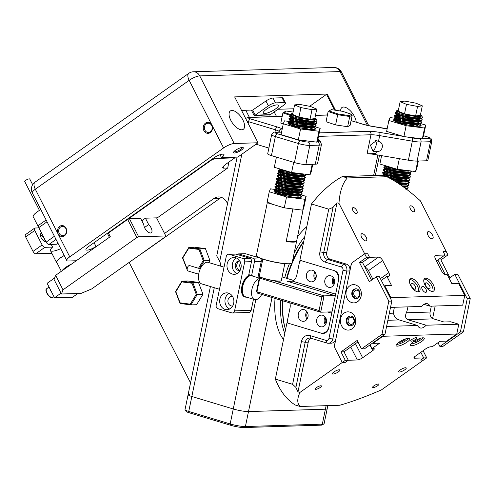 <?xml version="1.0" encoding="UTF-8"?>
<svg xmlns="http://www.w3.org/2000/svg" width="495" height="495" viewBox="0 0 495 495"><rect width="100%" height="100%" fill="white"/><g stroke="black" fill="none" stroke-linecap="round" stroke-linejoin="round"><path stroke-width="0.74" d="M303.664 241.869A67.394 34.842 106.8 0 0 287.02 278.438M283.084 300.861A67.394 34.842 106.8 0 0 285.547 329.67M253.019 276.204A11.23 5.81 106.8 0 0 251.862 275.567A11.23 5.81 106.8 0 0 250.866 275.437A11.23 5.81 106.8 0 0 242.804 285.572A11.23 5.81 106.8 0 0 245.378 297.074A11.23 5.81 106.8 0 0 246.374 297.204A11.23 5.81 106.8 0 0 246.689 297.179M219.483 289.259L201.651 283.882A11.23 5.81 -73.2 0 1 199.077 272.38A11.23 5.81 -73.2 0 1 207.139 262.251A11.23 5.81 -73.2 0 1 208.135 262.375L224.037 267.17M259.176 278.611A10.952 5.662 106.8 0 0 251.98 289.105A10.952 5.662 106.8 0 0 254.659 299.58A10.952 5.662 106.8 0 0 255.637 299.704A10.952 5.662 106.8 0 0 261.731 294.42M259.281 278.097L251.782 275.833A10.952 5.662 106.8 0 0 250.81 275.709A10.952 5.662 106.8 0 0 242.946 285.59A10.952 5.662 106.8 0 0 245.458 296.802L254.659 299.58M188.224 270.994A2.809 1.454 -73.2 0 1 187.976 270.963A2.809 1.454 -73.2 0 1 187.333 268.086A2.809 1.454 -73.2 0 1 189.35 265.549A2.809 1.454 -73.2 0 1 189.597 265.586L200.32 268.816M242.946 258.464L229.142 254.3A2.809 2.37 -91.8 0 0 228.492 254.213A2.809 2.37 -91.8 0 0 226.277 256.33L216.173 305.297A2.809 2.37 -91.8 0 0 217.911 308.713L231.716 312.877A2.809 2.37 -91.8 0 0 232.365 312.964A2.809 2.37 -91.8 0 0 234.581 310.854L244.685 261.88A2.809 2.37 -91.8 0 0 242.946 258.464L249.734 258.26A2.809 2.37 88.2 0 1 251.472 261.669L248.595 275.622A11.23 5.81 106.8 0 0 241.808 286.735A11.23 5.81 106.8 0 0 244.685 296.864L245.378 297.074M227.174 263.823A8.427 7.103 -91.8 0 0 234.339 274.329A8.427 7.103 -91.8 0 0 240.985 267.987A8.427 7.103 -91.8 0 0 233.819 257.487A8.427 7.103 -91.8 0 0 227.174 263.823M236.957 273.642A8.427 7.103 88.2 0 1 232.452 263.662A8.427 7.103 88.2 0 1 236.474 258.006M219.879 299.19A8.427 7.103 -91.8 0 0 227.038 309.691A8.427 7.103 -91.8 0 0 233.683 303.355A8.427 7.103 -91.8 0 0 226.518 292.854A8.427 7.103 -91.8 0 0 219.879 299.19M229.661 309.01A8.427 7.103 88.2 0 1 225.157 299.029A8.427 7.103 88.2 0 1 229.179 293.374M232.718 305.972A4.913 4.146 88.2 0 1 232.211 306.021A4.913 4.146 88.2 0 1 231.078 305.873A4.913 4.146 88.2 0 1 227.935 300.564A4.913 4.146 88.2 0 1 231.908 296.202A4.913 4.146 88.2 0 1 232.421 296.22M240.019 270.604A4.913 4.146 88.2 0 1 239.506 270.654A4.913 4.146 88.2 0 1 238.373 270.505A4.913 4.146 88.2 0 1 235.23 265.196A4.913 4.146 88.2 0 1 239.203 260.834A4.913 4.146 88.2 0 1 239.716 260.853M239.778 260.945A4.913 4.146 -91.8 0 0 236.721 265.71A4.913 4.146 -91.8 0 0 239.883 270.456A4.913 4.146 -91.8 0 0 240.069 270.511M259.535 257.957A2.809 2.37 88.2 0 1 261.273 261.372L254.492 261.577A2.809 2.37 -91.8 0 0 252.747 258.167L259.535 257.957L245.73 253.793L238.943 253.997A2.809 2.37 -91.8 0 0 238.293 253.916A2.809 2.37 -91.8 0 0 237.006 254.418M261.273 261.372L257.907 277.683M253.465 299.221L251.169 310.34A2.809 2.37 88.2 0 1 248.954 312.45L232.365 312.964M238.293 253.916L245.081 253.706A2.809 2.37 88.2 0 1 245.73 253.793M249.734 258.26L235.923 254.09L229.142 254.3M254.492 261.577L251.621 275.492M252.747 258.167L238.943 253.997M228.492 254.213L235.28 254.009A2.809 2.37 88.2 0 1 235.923 254.09M240.774 268.816A4.913 4.146 88.2 0 1 240.582 262.591M196.249 294.364L190.259 304.159L180.056 302.822L175.836 291.691L181.82 281.896L192.029 283.233L196.249 294.364L197.307 294.445L192.803 282.565L198.458 282.391L202.962 294.271L196.571 304.716L190.915 304.895L197.307 294.445L202.962 294.271M192.029 283.233L192.803 282.565L181.919 281.141L187.574 280.968L198.458 282.391M181.82 281.896L181.919 281.141L175.533 291.592L180.031 303.466L190.915 304.895L190.259 304.159M180.056 302.822L180.031 303.466M199.454 268.556L204.274 260.667L199.776 248.793L205.431 248.62L209.929 260.494L208.68 262.542M187.178 269.07L182.804 257.92L188.793 248.119L198.996 249.455L199.776 248.793L188.886 247.37L194.541 247.191L205.431 248.62M198.996 249.455L203.216 260.593L209.929 260.494M188.793 248.119L188.886 247.37L182.5 257.815L187.203 269.719M203.216 260.593L198.52 268.278M187.023 269.051L186.999 269.695M420.837 352.298L423.708 357.935L420.676 360.088L423.689 359.995L426.727 357.842L423.089 350.701M437.988 342.707L439.907 346.475L460.375 331.978L467.237 298.751L454.794 274.335L449.151 278.326M460.375 331.978L463.394 331.885L442.92 346.382L439.907 346.475M463.394 331.885L470.25 298.658L467.237 298.751M470.25 298.658L457.807 274.242L454.794 274.335M445.265 274.552L437.865 260.03L440.878 259.937L449.955 277.757M436.491 260.989L444.931 255.012L443.105 251.398L446.119 251.305L447.963 254.925L440.878 259.937M447.963 254.925L444.949 255.018L437.865 260.03M423.708 357.935L426.727 357.842M348.171 316.676A4.913 4.146 88.2 0 1 350.169 315.989A4.913 4.146 88.2 0 1 353.863 318.396A4.913 4.146 88.2 0 1 352.477 325.128A4.913 4.146 88.2 0 1 350.472 325.815A4.913 4.146 88.2 0 1 346.778 323.408A4.913 4.146 88.2 0 1 348.171 316.676M352.056 328.816A9.127 7.697 -91.8 0 0 354.637 316.317A9.127 7.697 -91.8 0 0 344.062 313.125A9.127 7.697 -91.8 0 0 341.482 325.63A9.127 7.697 -91.8 0 0 352.056 328.816M353.783 289.47A4.913 4.146 88.2 0 1 355.781 288.783A4.913 4.146 88.2 0 1 359.475 291.19A4.913 4.146 88.2 0 1 358.089 297.922A4.913 4.146 88.2 0 1 356.084 298.609A4.913 4.146 88.2 0 1 352.39 296.202A4.913 4.146 88.2 0 1 353.783 289.47M357.675 301.616A9.127 7.697 -91.8 0 0 360.255 289.111A9.127 7.697 -91.8 0 0 349.674 285.918A9.127 7.697 -91.8 0 0 347.094 298.423A9.127 7.697 -91.8 0 0 357.675 301.616M350.85 325.784A4.913 4.146 88.2 0 1 347.533 323.384A4.913 4.146 88.2 0 1 350.547 316.002M356.165 288.795A4.913 4.146 -91.8 0 0 353.145 296.183A4.913 4.146 -91.8 0 0 356.462 298.578M371.535 280.17L362.458 262.35L359.444 262.443L369.289 281.76L376.373 276.748L379.387 276.656L391.83 301.078L384.974 334.304L364.499 348.796L361.486 348.888L357.18 340.436L340.987 351.902L344 351.809L357.941 341.934M370.118 344.817L372.023 348.554L373.533 348.511A4.214 1.101 -27 0 1 374.251 348.746A4.214 1.101 -27 0 1 372.76 350.59L362.637 357.755A4.214 1.101 -27 0 1 357.341 359.976L348.307 360.255L345.269 362.408L342.255 362.501L335.276 348.808A5.618 4.74 -91.8 0 1 334.725 344.551L351.06 265.376A5.618 4.74 -91.8 0 1 353.201 261.935L364.685 253.811L367.698 253.718L369.542 257.338L366.529 257.431L364.685 253.811M376.373 276.748L388.816 301.17L391.83 301.078M388.816 301.17L381.954 334.397L384.974 334.304M381.954 334.397L361.486 348.888M287.917 322.802L286.958 322.833L275.344 379.108A123.558 63.88 -73.2 0 0 295.298 405.021L300.131 406.482C297.043 403.493 296.994 398.809 299.97 392.417L345.287 360.348L340.987 351.902M359.444 262.443L366.529 257.431M362.458 262.35L369.542 257.338L378.576 257.053A4.214 1.974 -125.3 0 1 382.685 260.605L368.515 270.635A4.214 1.974 54.7 0 0 364.902 267.145M345.287 360.348L348.307 360.255L344 351.809M291.827 119.159L291.691 119.827M291.524 120.644L291.437 121.071M290.602 115.477L282.905 112.897L280.801 123.1L283.264 123.923M303.887 120.854L303.794 121.3M303.528 122.599L303.435 123.045M293.108 112.068L286.116 111.016L283.796 112.328L291.01 114.747L290.899 114.135L291.518 113.739A12.635 1.85 11.7 0 0 305.211 118.713L290.992 114.735L305.211 118.713A12.635 1.85 11.7 0 0 314.059 119.66A12.635 1.85 11.7 0 0 315.996 118.794A12.635 1.85 11.7 0 0 314.913 117.996M282.905 112.897L283.796 112.328M349.278 115.632L351.599 114.32L342.639 111.319L331.359 109.624L329.039 110.936L337.998 113.943L349.278 115.632L349.736 116.517L337.701 114.71L335.598 124.913L347.632 126.714L350.107 125.315L352.211 115.112L349.736 116.517L347.632 126.714M337.998 113.943L337.701 114.71L328.148 111.505L326.038 121.708L335.598 124.913M351.599 114.32L352.211 115.112M328.148 111.505L329.039 110.936M289.241 122.661A14.039 2.054 11.7 0 0 287.985 123.218A14.039 2.054 11.7 0 0 297.6 127.221A14.039 2.054 11.7 0 0 313.242 129.529A14.039 2.054 11.7 0 0 315.488 128.892A14.039 2.054 11.7 0 0 315.488 128.879M313.409 127.302A14.039 2.054 11.7 0 0 312.84 127.06M293.752 122.741A14.039 2.054 11.7 0 0 293.424 122.71M288.393 121.337L284.464 120.848L283.295 123.756L281.055 134.634L298.324 139.844L316.763 142.152L317.932 139.244L320.172 128.36L315.03 126.807M283.295 123.756L300.57 128.966L298.324 139.844M300.57 128.966L319.009 131.268L316.763 142.152M319.009 131.268L320.172 128.36M276.414 157.107L274.317 167.285L291.586 172.495L310.025 174.797L311.194 171.889L312.766 164.278M293.69 162.317L291.586 172.495M312.19 164.297L310.025 174.797M292.823 113.442A12.635 1.85 11.7 0 0 291.518 113.739M315.996 118.794L317.078 120.904A14.039 2.054 -168.3 0 1 314.925 121.368A14.039 2.054 -168.3 0 1 310.39 121.108L314.628 120.774L314.059 119.66L313.978 120.031L299.791 118.522L293.356 116.808L291.017 115.477L291.14 114.865M310.39 121.108L296.307 118.744L289.476 115.978L291.029 115.583M291.456 115.978L289.55 116.201M289.482 115.978L289.618 116.758L300.496 120.106L314.888 121.566L317.078 120.904M315.439 121.597L316.701 123.014L314.405 123.886L298.646 122.141L291.512 120.211L288.919 118.701L290.466 118.305M290.893 118.701L288.987 118.924M288.919 118.701L289.055 119.474L299.927 122.822L314.325 124.282L315.791 124.028L316.701 123.014M314.876 124.313L316.138 125.736L313.842 126.609L298.089 124.864L290.949 122.933L288.356 121.424L289.903 121.021M290.336 121.424L288.424 121.646M288.356 121.424L288.492 122.197L299.382 125.544L313.762 127.005L315.228 126.751L316.138 125.736M314.436 127.029L315.575 128.459L313.286 129.331L308.707 129.269M288.344 123.83L289.34 123.744M289.773 124.14L288.802 124.158M279.694 168.906L287.997 171.406M305.941 174.283L306.034 174.704L303.738 175.577L287.985 173.832L280.844 171.901L278.252 170.391L279.799 169.995M280.226 170.391L278.32 170.614M278.252 170.391L278.388 171.165L289.272 174.518L303.658 175.979L305.124 175.725L306.034 174.704M304.332 175.997L305.471 177.427L303.175 178.299L287.422 176.554L280.281 174.624L277.689 173.114L279.236 172.712M279.669 173.114L277.757 173.337M277.689 173.114L277.825 173.887L288.709 177.235L303.095 178.695L304.561 178.441L305.471 177.427M303.769 178.72L304.908 180.149L302.618 181.022L286.859 179.277L279.718 177.34L277.126 175.83L278.673 175.434M279.106 175.83L277.194 176.053M277.126 175.83L277.262 176.61L288.139 179.957L302.532 181.417L304.004 181.164L304.908 180.149M303.212 181.436L304.351 182.872L302.055 183.738L286.302 181.999L279.161 180.062L276.569 178.553L278.116 178.157M278.543 178.553L276.637 178.775M276.569 178.553L276.705 179.326L287.589 182.68L301.975 184.14L303.441 183.886L304.351 182.872M302.649 184.159L303.788 185.588L301.492 186.46L285.739 184.715L278.598 182.785L276.006 181.275L277.553 180.873M277.98 181.275L276.074 181.498M276.006 181.275L276.142 182.049L287.013 185.396L301.412 186.856L302.878 186.603L303.788 185.588M302.086 186.881L303.225 188.31L300.935 189.183L285.182 187.438L278.042 185.501L275.443 183.998L276.99 183.596M277.423 183.992L275.511 184.214M275.443 183.998L275.579 184.771L286.463 188.119L300.849 189.579L302.315 189.325L303.225 188.31M301.523 189.597L302.662 191.033L300.372 191.899L284.619 190.16L277.478 188.224L274.88 186.714L276.433 186.318M276.86 186.714L274.954 186.937M274.88 186.714L275.022 187.494L285.906 190.841L300.292 192.301L301.758 192.048L302.662 191.033M300.842 192.332L302.105 193.749L299.809 194.622L284.056 192.877L276.915 190.946L274.323 189.437L275.87 189.034M276.297 189.437L274.391 189.659M274.323 189.437L274.459 190.21L285.33 193.557L299.729 195.018L301.195 194.764L302.105 193.749M300.403 195.042L301.542 196.472L299.246 197.344L294.673 197.282M274.304 191.85L275.307 191.757M275.74 192.159L274.768 192.178M291.821 118.336L294.049 118.546M311.664 122.822L314.146 123.905M298.114 119.598L293.182 118.856M291.258 121.058L293.486 121.269M297.625 121.918L301.257 122.667M315.395 129.065L315.575 128.459M297.551 122.315L292.619 121.578M297.068 124.635L300.694 125.383M310.544 128.261L313.026 129.35M296.994 125.037L292.056 124.301M281.154 170.026L283.381 170.243M287.447 171.289L282.515 170.546M280.591 172.749L282.818 172.959M286.958 173.609L290.59 174.358M286.883 174.005L281.952 173.269M280.028 175.471L282.261 175.682M286.395 176.325L290.027 177.074M294.513 178.212L297.408 179.085M279.465 178.188L281.698 178.404M285.838 179.048L289.464 179.796M293.95 180.929L296.851 181.807M285.764 179.45L280.832 178.707M285.275 181.77L288.901 182.519M278.345 183.633L280.578 183.843M292.83 186.374L295.725 187.246M284.644 184.889L279.706 184.152M277.782 186.349L280.015 186.565M283.592 189.931L287.218 190.68M301.356 197.078L301.542 196.472M283.517 190.328L278.586 189.591M276.662 191.794L278.889 192.004M282.954 193.05L278.023 192.314M300.409 195.011L298.262 196.212L284.068 194.696L277.639 192.982L275.294 191.658L275.424 191.039M275.851 191.379L276.761 191.317M279.768 190.767L276.055 190.618M274.459 190.21L275.635 191.225L285.411 194.189L298.417 195.457L301.195 194.764M300.972 192.289L298.819 193.489L284.631 191.973L278.196 190.266L275.857 188.935L276.062 188.094M276.408 188.657L277.318 188.595M280.325 188.044L276.612 187.896M275.022 187.494L276.198 188.502L285.98 191.466L298.974 192.734L301.758 192.048M301.529 189.566L299.382 190.767L285.194 189.257L278.759 187.543L276.42 186.213L276.544 185.6M276.971 185.934L277.881 185.873M280.888 185.328L277.175 185.173M276.625 185.371L276.761 185.78L286.537 188.744L299.537 190.018L302.315 189.325M302.092 186.85L299.945 188.051L285.751 186.535L279.322 184.821L276.983 183.49L277.188 182.649M277.534 183.212L278.444 183.156M281.451 182.606L277.738 182.457M276.142 182.049L277.324 183.063L287.094 186.027L300.1 187.296L302.878 186.603M302.655 184.128L300.508 185.328L286.314 183.812L279.885 182.104L277.54 180.774L277.67 180.155M282.008 179.883L278.301 179.735M276.705 179.326L277.881 180.341L287.669 183.305L300.663 184.573L303.441 183.886M303.218 181.405L301.065 182.606L286.877 181.096L280.442 179.382L278.103 178.052L278.233 177.439M278.654 177.773L279.564 177.711M282.571 177.167L278.858 177.012M278.308 177.21L278.444 177.618L288.22 180.582L301.22 181.857L304.004 181.164M303.794 178.615L303.695 179.079L301.628 179.889L287.434 178.373L281.005 176.659L278.666 175.329L278.871 174.488M279.217 175.051L280.127 174.989M283.134 174.444L279.421 174.296M277.825 173.887L279.007 174.902L288.789 177.866L301.783 179.134L303.639 178.633M304.357 175.892L304.258 176.356L302.191 177.167L287.997 175.651L281.568 173.943L279.229 172.613L279.353 171.994M283.697 171.722L279.984 171.573M279.434 171.765L279.57 172.18L289.346 175.143L302.346 176.412L305.124 175.725M304.376 174.092L302.748 174.444L288.56 172.934L282.125 171.221L279.786 169.89L279.916 169.278M280.337 169.612L281.247 169.55M278.951 168.449L280.127 169.457L288.956 172.229L301.703 173.757M314.443 126.998L312.296 128.199L298.108 126.683L291.673 124.969L289.334 123.639L289.457 123.026M289.884 123.36L290.794 123.298M293.801 122.754L290.089 122.605M288.492 122.197L289.674 123.206L299.456 126.175L312.45 127.444L315.228 126.751M315.006 124.276L312.859 125.476L298.664 123.96L292.236 122.246L289.891 120.922L290.051 120.167M290.447 120.644L291.357 120.582M294.364 120.031L290.652 119.883M289.055 119.474L290.237 120.489L300.007 123.453L313.013 124.721L315.791 124.028M315.569 121.553L313.415 122.754L299.228 121.244L292.793 119.53L290.454 118.2L290.584 117.587M291.004 117.921L291.914 117.859M289.618 116.758L290.794 117.767L300.583 120.737L313.57 122.005L316.354 121.312M280.727 194.473L290.961 196.763M279.205 193.489L277.2 193.304M278.215 191.379L292.273 194.269M295.595 194.591L290.837 193.05M278.778 188.657L292.83 191.546M294.711 192.159L296.431 192.79M296.159 191.868L291.394 190.328M280.461 180.496L294.519 183.385M281.024 177.773L295.076 180.669M281.587 175.057L295.639 177.946M301.115 179.178L300.125 178.732M282.144 172.334L296.202 175.224M298.083 175.836L299.803 176.468M309.072 129.294L304.307 127.76M309.629 126.578L304.871 125.037M292.811 120.644L306.869 123.533M312.19 125.52L313.886 126.553M310.192 123.855L305.434 122.315M312.747 122.803L314.449 123.83M292.619 114.438L298.961 117.111L310.043 119.208L314.783 118.627L316.751 109.11L310.408 106.437L299.327 104.34L294.587 104.915L292.619 114.438M294.587 104.915L300.923 107.588L298.961 117.111M300.923 107.588L312.005 109.686L310.043 119.208M312.005 109.686L316.751 109.11M314.628 120.774L313.978 120.031M394.806 119.406A14.039 2.054 11.7 0 0 393.55 119.969A14.039 2.054 11.7 0 0 403.171 123.973A14.039 2.054 11.7 0 0 418.807 126.281A14.039 2.054 11.7 0 0 421.053 125.643A14.039 2.054 11.7 0 0 421.053 125.631M418.974 124.053A14.039 2.054 11.7 0 0 418.405 123.812M399.317 119.487A14.039 2.054 11.7 0 0 398.989 119.462M393.964 118.088L390.029 117.6L388.866 120.502L386.62 131.385L403.889 136.595L422.328 138.897L423.497 135.995L425.737 125.111L420.595 123.558M388.866 120.502L406.135 125.711L403.889 136.595M406.135 125.711L424.574 128.019L422.328 138.897M424.574 128.019L425.737 125.111M381.608 155.659L379.882 164.031L397.151 169.24L415.59 171.548L416.759 168.64L418.331 161.03M399.335 158.672L397.151 169.24M417.755 161.042L415.59 171.548M398.395 110.187A12.635 1.85 11.7 0 0 397.083 110.49A12.635 1.85 11.7 0 0 410.776 115.465L396.557 111.486L396.464 110.886L397.083 110.49M421.561 115.545L422.643 117.655A14.039 2.054 -168.3 0 1 420.49 118.119A14.039 2.054 -168.3 0 1 415.955 117.859L420.193 117.525L419.624 116.412A12.635 1.85 11.7 0 0 421.561 115.545A12.635 1.85 11.7 0 0 420.478 114.747M415.955 117.859L401.872 115.496L395.047 112.73L396.594 112.334M397.021 112.73L395.115 112.953M395.047 112.73L395.183 113.51L406.061 116.857L420.453 118.317L422.643 117.655M421.004 118.348L422.266 119.765L419.97 120.638L404.211 118.893L397.077 116.962L394.484 115.453L396.031 115.057M396.458 115.453L394.552 115.675M394.484 115.453L394.62 116.226L405.492 119.573L419.89 121.034L421.356 120.78L422.266 119.765M420.447 121.065L421.703 122.488L419.407 123.36L403.654 121.615L396.52 119.679L393.921 118.175L395.468 117.773M395.901 118.175L393.989 118.392M393.921 118.175L394.057 118.949L404.947 122.296L419.327 123.756L420.793 123.502L421.703 122.488M420.001 123.781L421.14 125.21L418.85 126.076L414.272 126.021M393.909 120.582L394.905 120.495M395.338 120.891L394.367 120.91M385.259 165.658L393.562 168.158M411.506 171.035L411.599 171.456L409.303 172.328L393.55 170.583L386.409 168.653L383.817 167.143L385.364 166.747M385.791 167.143L383.885 167.366M383.817 167.143L383.953 167.916L394.837 171.27L409.223 172.724L410.689 172.47L411.599 171.456M409.897 172.749L411.036 174.178L408.746 175.051L392.987 173.306L385.846 171.369L383.254 169.865L384.801 169.463M385.234 169.865L383.322 170.082M383.254 169.865L383.39 170.639L394.274 173.986L408.66 175.447L410.126 175.193L411.036 174.178M409.334 175.471L410.473 176.901L408.183 177.767L392.424 176.028L385.283 174.092L382.691 172.582L384.244 172.186M384.671 172.582L382.759 172.804M382.691 172.582L382.833 173.361L393.704 176.709L408.103 178.169L409.569 177.915L410.473 176.901M408.777 178.188L409.916 179.617L407.62 180.489L389.806 178.28M382.128 175.317L383.681 174.908M384.108 175.304L382.48 175.422M391.112 178.998L407.54 180.885L409.006 180.632L409.916 179.617M408.214 180.91L409.353 182.339L407.057 183.212L396.928 182.5M397.745 183.032L406.977 183.608L408.443 183.354L409.353 182.339M407.651 183.633L408.79 185.062L406.5 185.934L401.928 185.873M402.559 186.318L407.886 186.077L408.79 185.062M397.386 115.088L399.614 115.298M417.229 119.573L419.711 120.656M403.679 116.344L398.747 115.607M396.823 117.81L399.05 118.02M403.19 118.67L406.822 119.419M420.96 125.817L421.14 125.21M403.116 119.066L398.184 118.33M402.633 121.386L406.259 122.135M416.109 125.012L418.591 126.101M402.559 121.789L397.627 121.052M386.719 166.778L388.946 166.988M393.011 168.034L388.08 167.298M386.156 169.5L388.389 169.711M392.523 170.36L396.155 171.109M392.448 170.756L387.517 170.02M391.96 173.077L395.592 173.825M400.078 174.958L402.979 175.836M391.892 173.479L386.954 172.743M385.03 174.939L387.263 175.15M391.403 175.799L395.029 176.548M399.514 177.68L402.416 178.553M391.328 176.201L386.397 175.459M390.84 178.522L394.466 179.27M398.395 183.119L401.29 183.998M407.094 186.349L408.233 187.778L405.937 188.651M406.222 189.01L407.323 188.799L408.233 187.778M406.407 189.078L407.54 190.024M407.1 186.318L407.014 186.714L404.279 187.568M403.27 186.832L407.886 186.077M407.657 183.602L405.51 184.802L400.195 184.666M398.84 183.756L405.665 184.047L408.443 183.354M408.22 180.879L406.073 182.08L394.719 181.114M392.813 179.976L406.228 181.325L409.006 180.632M408.783 178.157L406.63 179.357L392.442 177.847L386.013 176.133L383.668 174.803L383.798 174.19M384.219 174.525L385.129 174.463M388.136 173.912L384.423 173.764M383.873 173.962L384.009 174.37L393.785 177.334L406.785 178.608L409.569 177.915M409.359 175.366L409.26 175.83L407.193 176.635L392.999 175.125L386.57 173.411L384.231 172.081L384.436 171.239M384.782 171.802L385.692 171.74M388.699 171.196L384.986 171.041M383.39 170.639L384.572 171.647L394.354 174.617L407.348 175.886L409.204 175.385M409.922 172.644L409.823 173.108L407.756 173.918L393.562 172.402L387.133 170.688L384.794 169.364L384.918 168.746M385.345 169.086L386.255 169.024M389.262 168.473L385.549 168.325M384.999 168.517L385.135 168.931L394.911 171.895L407.911 173.163L410.689 172.47M409.94 170.843L408.319 171.196L394.125 169.686L387.69 167.972L385.351 166.642L385.481 166.023M385.902 166.363L386.812 166.301M384.516 165.2L385.692 166.209L394.521 168.981L407.267 170.509M420.007 123.75L417.86 124.944L403.673 123.434L397.238 121.721L394.899 120.39L395.022 119.778M395.449 120.112L396.359 120.05M399.366 119.505L395.654 119.351M394.057 118.949L395.239 119.957L405.021 122.927L418.015 124.196L420.793 123.502M420.571 121.028L418.424 122.228L404.229 120.712L397.801 118.998L395.462 117.674L395.616 116.919M396.012 117.395L396.922 117.334M399.929 116.783L396.217 116.634M394.62 116.226L395.802 117.241L405.572 120.205L418.578 121.473L421.356 120.78M421.134 118.305L418.98 119.505L404.792 117.989L398.364 116.282L396.019 114.951L396.149 114.333M396.569 114.673L397.479 114.611M395.183 113.51L396.359 114.518L406.147 117.482L419.141 118.757L421.919 118.064M388.365 177.513L400.084 180.137M387.579 176.635L385.995 176.48M386.589 174.525L400.641 177.414M402.522 178.027L404.242 178.658M406.117 178.652L405.133 178.206M387.152 171.808L401.204 174.698M403.085 175.304L404.805 175.935M406.68 175.929L405.69 175.484M387.715 169.086L401.767 171.975M403.648 172.582L405.368 173.213M414.637 126.046L409.872 124.511M415.194 123.329L410.435 121.789M398.382 117.395L412.434 120.285M417.755 122.271L419.451 123.305M415.757 120.607L410.999 119.066M418.312 119.549L420.014 120.582M396.557 111.486L410.776 115.465A12.635 1.85 11.7 0 0 419.624 116.412L419.543 116.783L405.356 115.273L398.921 113.559L396.582 112.229L396.712 111.616M398.184 111.189L404.526 113.862L415.608 115.954L420.348 115.378L422.315 105.856L415.973 103.189L404.891 101.091L400.152 101.667L398.184 111.189M400.152 101.667L406.488 104.34L404.526 113.862M406.488 104.34L417.57 106.437L415.608 115.954M417.57 106.437L422.315 105.856M420.193 117.525L419.543 116.783M323.947 423.868L322.313 424.92A9.826 1.435 -168.3 0 1 320.89 425.174L243.979 427.544A9.826 1.435 -168.3 0 1 230.645 425.273L189.22 412.781A7.023 1.027 -168.3 0 1 186.163 411.413L185.074 409.798A8.427 1.231 11.7 0 0 188.75 411.444L230.175 423.937A11.23 1.646 11.7 0 0 245.409 426.529L322.319 424.159A11.23 1.646 11.7 0 0 323.947 423.868A11.23 1.646 11.7 0 0 324.12 423.652L327.207 408.691A11.23 1.646 -168.3 0 1 325.407 409.198A11.23 1.646 11.7 0 0 327.207 408.691L327.839 405.628M189.455 394.261A8.427 1.231 11.7 0 0 188.112 394.639A8.427 1.231 11.7 0 0 191.837 396.483L233.263 408.975A11.23 1.646 11.7 0 0 248.496 411.568L325.407 409.198L326.137 405.683M214.286 287.694L191.837 396.483A8.427 1.231 -168.3 0 1 188.112 394.639L185.025 409.6A8.427 1.231 11.7 0 0 185.074 409.798M376.373 151.643C382.882 152.311 384.832 142.869 378.496 141.353L376.311 140.71L370.384 145.103L373.057 151.371L376.373 151.643L375.748 154.663A14.039 2.054 11.7 0 0 367.049 153.809L370.978 134.764L318.52 136.379M375.47 140.648A5.618 2.902 -73.2 0 1 375.773 146.638A5.618 2.902 -73.2 0 1 372.054 150.95M256.224 144.249L268.878 148.067L256.224 144.249M271.427 155.603A8.427 1.231 -168.3 0 1 267.702 153.759L271.631 134.72A8.427 1.231 -168.3 0 0 275.356 136.558L271.427 155.603L294.438 162.546L298.374 143.5L275.356 136.558A2.809 1.454 106.8 0 1 277.429 133.792L300.44 140.735A2.809 1.454 106.8 0 0 298.374 143.5A8.427 1.231 -168.3 0 0 309.802 145.443L305.867 164.488A8.427 1.231 -168.3 0 1 294.438 162.546M305.867 164.488L315.284 164.198L319.213 145.153L309.802 145.443A2.809 2.37 88.2 0 0 309.524 143.315A2.809 2.37 88.2 0 0 308.057 142.028L314.282 141.836M316.918 141.756L317.474 141.737A2.809 2.37 88.2 0 1 318.935 143.03A2.809 2.37 88.2 0 1 319.213 145.153A14.039 2.054 -168.3 0 0 321.459 144.521L317.53 163.567A14.039 2.054 -168.3 0 1 315.284 164.198M375.983 153.53L367.049 153.809M423.553 135.717L427.371 136.868C430.916 138.687 430.953 136.929 431.795 141.353L427.859 160.392A8.427 1.231 -168.3 0 1 426.517 160.776L417.099 161.067A14.039 2.054 -168.3 0 1 408.4 160.213L375.748 154.663M275.208 190.674A14.039 2.054 11.7 0 0 273.952 191.231A14.039 2.054 11.7 0 0 283.567 195.234A14.039 2.054 11.7 0 0 299.209 197.542A14.039 2.054 11.7 0 0 301.449 196.911A14.039 2.054 11.7 0 0 301.455 196.892M299.376 195.315A14.039 2.054 11.7 0 0 298.801 195.073M279.718 190.754A14.039 2.054 11.7 0 0 279.39 190.724M285.324 190.724L280.114 190.068M276.668 189.641L275.239 189.461M274.36 189.35L270.431 188.861L269.261 191.769L267.015 202.647L284.291 207.857L302.73 210.165L303.893 207.256L306.139 196.373L301.003 194.826M269.261 191.769L286.537 196.979L284.291 207.857M286.537 196.979L304.976 199.281L302.73 210.165M304.976 199.281L306.139 196.373M291.852 263.266L291.691 263.371A18.111 2.648 -168.3 0 1 264.497 259.665A18.111 2.648 -168.3 0 1 256.602 256.125L256.497 255.965A18.253 2.673 11.7 0 0 264.454 259.529A18.253 2.673 11.7 0 0 291.852 263.266A18.253 2.673 11.7 0 0 292.13 262.919L296.592 241.288A18.253 2.673 11.7 0 0 296.598 241.257L303.324 208.686M260.853 233.881A18.253 2.673 11.7 0 0 260.84 233.912L256.379 255.538A18.253 2.673 11.7 0 0 256.497 255.965M281.154 280.758L280.993 280.863A11.094 1.621 -168.3 0 1 264.342 278.592A11.094 1.621 -168.3 0 1 259.504 276.427L259.399 276.266A11.23 1.646 11.7 0 0 264.293 278.456A11.23 1.646 11.7 0 0 281.154 280.758A11.23 1.646 11.7 0 0 281.327 280.541L284.804 263.668M262.808 259.132L259.324 276A11.23 1.646 11.7 0 0 259.399 276.266M267.572 201.298A18.253 2.673 11.7 0 0 275.653 205.252M267.275 202.727L260.834 233.943A18.253 2.673 11.7 0 1 260.84 233.912M292.885 208.933L286.153 241.579A18.253 2.673 11.7 0 0 296.592 241.288M286.153 241.579L296.598 241.257M411.704 193.124L411.296 193.001M399.088 342.169A3.508 0.922 153 0 0 399.626 342.293A3.508 0.922 153 0 0 403.202 340.981A3.508 0.922 153 0 0 405.312 338.995M413.412 341.723A3.508 0.922 153 0 0 413.956 341.847A3.508 0.922 153 0 0 417.526 340.535A3.508 0.922 153 0 0 419.636 338.555M429.221 288.826A3.508 1.646 54.7 0 0 429.71 288.672A3.508 1.646 54.7 0 0 429.314 285.299A3.508 1.646 54.7 0 0 426.139 282.793A3.508 1.646 54.7 0 0 425.65 282.942A3.508 1.646 54.7 0 0 426.046 286.32A3.508 1.646 54.7 0 0 429.221 288.826M414.89 289.266A3.508 1.646 54.7 0 0 415.379 289.117A3.508 1.646 54.7 0 0 414.983 285.739A3.508 1.646 54.7 0 0 411.815 283.233A3.508 1.646 54.7 0 0 411.326 283.387A3.508 1.646 54.7 0 0 411.722 286.76A3.508 1.646 54.7 0 0 414.89 289.266M334.014 278.654A4.634 3.911 -91.8 0 0 334.181 284.149M307.463 312.549A4.634 3.911 -91.8 0 0 307.63 318.044M315.606 273.098A4.634 3.911 -91.8 0 0 315.773 278.598M325.871 318.099A4.634 3.911 -91.8 0 0 326.044 323.6M422.916 337.807A7.722 2.023 -27 0 1 424.227 338.24A7.722 2.023 -27 0 1 419.964 342.614A7.722 2.023 -27 0 1 411.778 345.689A7.722 2.023 -27 0 1 410.466 345.256A7.722 2.023 -27 0 1 414.73 340.882A7.722 2.023 -27 0 1 422.916 337.807M422.996 337.807A7.722 2.023 -27 0 1 417.471 341.828A7.722 2.023 -27 0 1 410.918 344A7.722 2.023 -27 0 1 410.838 344M408.585 338.246A7.722 2.023 -27 0 1 409.897 338.685A7.722 2.023 -27 0 1 405.634 343.054A7.722 2.023 -27 0 1 397.454 346.129A7.722 2.023 -27 0 1 396.136 345.696A7.722 2.023 -27 0 1 400.406 341.321A7.722 2.023 -27 0 1 408.585 338.246M408.666 338.246A7.722 2.023 -27 0 1 403.147 342.268A7.722 2.023 -27 0 1 396.594 344.44A7.722 2.023 -27 0 1 396.507 344.44M399.434 372.042A4.214 1.101 153 0 0 403.895 370.365A4.214 1.101 153 0 0 406.222 367.983A4.214 1.101 153 0 0 405.504 367.742A4.214 1.101 153 0 0 401.043 369.418A4.214 1.101 153 0 0 398.716 371.807A4.214 1.101 153 0 0 399.434 372.042M333.079 374.084A4.214 1.101 153 0 0 337.541 372.407A4.214 1.101 153 0 0 339.867 370.025A4.214 1.101 153 0 0 339.149 369.784A4.214 1.101 153 0 0 334.688 371.46A4.214 1.101 153 0 0 332.362 373.849A4.214 1.101 153 0 0 333.079 374.084M411.296 341.179A3.508 0.922 153 0 0 415.014 339.78A3.508 0.922 153 0 0 416.951 337.794A3.508 0.922 153 0 0 416.357 337.596A3.508 0.922 153 0 0 412.638 338.995A3.508 0.922 153 0 0 410.702 340.981A3.508 0.922 153 0 0 411.296 341.179M373.23 387.585A3.508 0.922 153 0 0 376.949 386.187A3.508 0.922 153 0 0 378.885 384.2A3.508 0.922 153 0 0 378.291 384.002A3.508 0.922 153 0 0 374.573 385.395A3.508 0.922 153 0 0 372.63 387.387A3.508 0.922 153 0 0 373.23 387.585M315.76 389.348A3.508 0.922 153 0 0 319.485 387.956A3.508 0.922 153 0 0 321.422 385.964A3.508 0.922 153 0 0 320.822 385.766A3.508 0.922 153 0 0 317.103 387.164A3.508 0.922 153 0 0 315.167 389.15A3.508 0.922 153 0 0 315.76 389.348M432.482 291.444A7.722 3.62 54.7 0 0 433.558 291.11A7.722 3.62 54.7 0 0 432.692 283.685A7.722 3.62 54.7 0 0 425.712 278.165A7.722 3.62 54.7 0 0 424.636 278.506A7.722 3.62 54.7 0 0 425.502 285.931A7.722 3.62 54.7 0 0 432.482 291.444M432.723 291.425A7.722 3.62 54.7 0 0 430.768 283.907A7.722 3.62 54.7 0 0 424.295 279.168A7.722 3.62 54.7 0 0 424.054 279.186M418.151 291.889A7.722 3.62 54.7 0 0 419.234 291.549A7.722 3.62 54.7 0 0 418.362 284.124A7.722 3.62 54.7 0 0 411.388 278.605A7.722 3.62 54.7 0 0 410.305 278.945A7.722 3.62 54.7 0 0 411.178 286.37A7.722 3.62 54.7 0 0 418.151 291.889M418.393 291.871A7.722 3.62 54.7 0 0 416.437 284.347A7.722 3.62 54.7 0 0 409.971 279.607A7.722 3.62 54.7 0 0 409.73 279.632M432.104 238.856A4.214 1.974 54.7 0 0 432.692 238.67A4.214 1.974 54.7 0 0 432.222 234.618A4.214 1.974 54.7 0 0 428.416 231.611A4.214 1.974 54.7 0 0 427.829 231.796A4.214 1.974 54.7 0 0 428.299 235.843A4.214 1.974 54.7 0 0 432.104 238.856M365.749 240.898A4.214 1.974 54.7 0 0 366.337 240.712A4.214 1.974 54.7 0 0 365.867 236.66A4.214 1.974 54.7 0 0 362.062 233.652A4.214 1.974 54.7 0 0 361.474 233.838A4.214 1.974 54.7 0 0 361.944 237.885A4.214 1.974 54.7 0 0 365.749 240.898M425.688 292.39A3.508 1.646 54.7 0 0 426.176 292.236A3.508 1.646 54.7 0 0 425.78 288.863A3.508 1.646 54.7 0 0 422.612 286.358A3.508 1.646 54.7 0 0 422.117 286.506A3.508 1.646 54.7 0 0 422.513 289.884A3.508 1.646 54.7 0 0 425.688 292.39M413.82 211.829A3.508 1.646 54.7 0 0 414.309 211.674A3.508 1.646 54.7 0 0 413.913 208.296A3.508 1.646 54.7 0 0 410.745 205.79A3.508 1.646 54.7 0 0 410.256 205.945A3.508 1.646 54.7 0 0 410.646 209.317A3.508 1.646 54.7 0 0 413.82 211.829M356.357 213.593A3.508 1.646 54.7 0 0 356.846 213.444A3.508 1.646 54.7 0 0 356.45 210.066A3.508 1.646 54.7 0 0 353.282 207.56A3.508 1.646 54.7 0 0 352.786 207.714A3.508 1.646 54.7 0 0 353.183 211.087A3.508 1.646 54.7 0 0 356.357 213.593M357.39 290.274A3.508 2.958 -91.8 0 0 356.579 290.163A3.508 2.958 -91.8 0 0 353.746 293.281A3.508 2.958 -91.8 0 0 355.985 297.074A3.508 2.958 -91.8 0 0 356.796 297.179A3.508 2.958 -91.8 0 0 359.636 294.067A3.508 2.958 -91.8 0 0 357.39 290.274M351.778 317.481A3.508 2.958 -91.8 0 0 350.967 317.369A3.508 2.958 -91.8 0 0 348.127 320.488A3.508 2.958 -91.8 0 0 350.373 324.281A3.508 2.958 -91.8 0 0 351.184 324.386A3.508 2.958 -91.8 0 0 354.024 321.274A3.508 2.958 -91.8 0 0 351.778 317.481M390.524 307.395L421.505 306.442A12.635 6.534 -73.2 0 1 426.331 303.59A12.635 6.534 -73.2 0 1 427.451 303.738A12.635 6.534 -73.2 0 1 430.031 306.182L423.949 304.345M407.874 306.863A12.635 6.534 -73.2 0 1 406.346 312.778C404.966 316.076 405.417 318.372 407.694 319.671L426.102 325.221A12.635 6.534 -73.2 0 1 421.276 328.074A12.635 6.534 -73.2 0 1 420.156 327.931A12.635 6.534 -73.2 0 1 417.57 325.487L399.162 319.931C395.833 318.669 393.964 316.416 393.55 313.168A12.635 6.534 -73.2 0 1 394.453 307.277M420.67 360.075L423.695 357.935L414.649 358.213A4.214 1.101 -27 0 1 413.931 357.972A4.214 1.101 -27 0 1 415.423 356.128L425.539 348.969A4.214 1.101 -27 0 1 430.842 346.748L432.352 346.698L439.956 341.315L446.744 341.104L456.761 334.014L458.785 324.219L426.102 325.221M382.988 335.709L382.87 336.284L456.761 334.014M382.456 336.08L382.87 336.284L372.846 343.382L372.97 342.8M372.023 348.554L379.634 343.171L372.846 343.382L373.094 342.707M300.131 406.482L339.688 405.263C351.871 401.81 365.774 396.687 381.404 389.911L423.664 359.995M380.401 278.648L388.835 272.677A4.214 1.974 -125.3 0 1 389.008 276.185A4.214 1.974 -125.3 0 1 388.42 276.371L386.911 276.42L391.539 285.497L384.751 285.702L390.84 297.656L464.737 295.379L462.714 305.174L430.031 306.182M417.57 325.487L386.595 326.44M464.737 295.379L458.648 283.431L451.861 283.635L447.233 274.558L445.729 274.607A4.214 1.974 -125.3 0 1 441.62 271.056L435.47 258.984A4.214 1.974 -125.3 0 1 435.297 255.476A4.214 1.974 -125.3 0 1 435.885 255.29L434.926 255.971M443.093 251.404L444.931 255.012L435.885 255.29M446.106 251.305L420.416 200.877C408.437 189.975 397.244 181.931 386.843 176.734L347.286 177.953L342.453 176.498L382.01 175.279L386.843 176.734M351.048 265.45L350.961 265.45A5.618 4.74 -91.8 0 1 353.102 262.01L364.673 253.817L338.976 203.383C339.65 192.091 342.422 183.614 347.286 177.953M388.835 272.677L382.685 260.605M311.176 338.302A5.618 4.74 -91.8 0 0 308.237 342.193L297.99 391.823L299.97 392.417M275.344 379.108L292.601 384.318L301.412 341.637A8.427 7.103 88.2 0 1 309.994 335.561L326.106 340.418A2.809 2.37 -91.8 0 0 328.971 338.394L343.004 270.375A2.809 2.37 -91.8 0 0 341.265 266.966L325.153 262.103A8.427 7.103 88.2 0 1 319.937 251.862L328.742 209.181L333.061 207.374L323.742 252.506A5.618 4.74 -91.8 0 0 327.226 259.337L343.332 264.194A5.618 4.74 88.2 0 1 346.816 271.025L332.776 339.038L335.796 338.945L334.663 344.427A5.618 4.74 -91.8 0 0 335.214 348.684L342.249 362.489M335.796 338.945A5.618 4.74 88.2 0 1 331.365 343.171L328.346 343.264A5.618 4.74 88.2 0 1 327.053 343.091L310.94 338.233A5.618 4.74 -91.8 0 0 309.647 338.06A5.618 4.74 -91.8 0 0 305.217 342.286L295.905 387.424L292.601 384.318M328.742 209.181L311.485 203.977L299.871 260.259L334.391 270.666A7.023 5.921 88.2 0 1 338.735 279.205L328.631 328.173A7.023 5.921 88.2 0 1 323.093 333.457A7.023 5.921 88.2 0 1 321.478 333.24L324.695 333.141M311.485 203.977A123.558 63.88 -73.2 0 1 342.453 176.498M286.958 322.833L321.478 333.24M338.976 203.383L337.002 202.789L326.762 252.413A5.618 4.74 -91.8 0 0 330.239 259.244L346.351 264.101A5.618 4.74 88.2 0 1 349.829 270.932L346.816 271.025L343.004 270.375M350.961 265.45L349.829 270.932M333.061 207.374A123.558 63.88 -73.2 0 1 337.002 202.789M297.99 391.823A123.558 63.88 -73.2 0 1 295.905 387.424M431.324 306.139L430.112 312.042A5.618 4.74 -91.8 0 0 433.589 318.873L443.947 321.998L450.728 321.787L458.785 324.219M435.179 306.021L432.611 318.44M420.824 352.304L423.695 357.935M386.911 276.42L381.292 280.393M390.128 297.736L390.84 297.656L390.623 298.708M384.535 286.754L384.751 285.702L384.652 286.989M372.884 279.211L368.515 270.635M328.971 338.394L332.776 339.038A5.618 4.74 88.2 0 1 328.346 343.264M303.825 241.102A65.99 34.118 106.8 0 0 292.446 261.379M291.586 263.427A65.99 34.118 106.8 0 0 286.562 278.301M282.695 300.737A65.99 34.118 106.8 0 0 285.535 329.639M284.786 333.339A67.394 34.842 -73.2 0 1 283.975 331.211A67.394 34.842 -73.2 0 1 280.789 300.162M284.718 277.745A67.394 34.842 -73.2 0 1 289.346 263.829M294.123 253.279A67.394 34.842 -73.2 0 1 304.741 236.66M164.532 233.461L213.908 198.507A11.23 9.473 88.2 0 1 218.487 196.942A11.23 9.473 88.2 0 1 226.927 202.436A11.23 9.473 88.2 0 1 227.502 203.754M283.511 339.533A67.394 34.842 -73.2 0 1 278.221 329.472A67.394 34.842 -73.2 0 1 275.034 298.429M237.124 157.119L216.73 255.958L219.712 261.416A11.23 9.473 88.2 0 1 220.789 266.192M189.22 412.781L188.75 411.444L191.837 396.483L233.263 408.975L255.81 299.698M297.514 236.814A67.394 34.842 -73.2 0 1 306.813 226.617M272.033 297.526L248.496 411.568L325.407 409.198L322.319 424.159L320.89 425.174M129.164 262.406L190.544 382.858M243.979 427.544L245.409 426.529L248.496 411.568A11.23 1.646 -168.3 0 1 233.263 408.975L230.175 423.937L230.645 425.273M221.519 197.431A11.23 9.473 -91.8 0 0 219.941 198.322L143.401 252.506A14.039 11.843 88.2 0 1 141.855 253.421M315.179 279.712A5.897 4.975 88.2 0 1 314.944 272.027M312.469 270.27A5.897 4.975 -91.8 0 0 311.108 270.091A5.897 4.975 -91.8 0 0 306.343 275.325A5.897 4.975 -91.8 0 0 310.111 281.698A5.897 4.975 -91.8 0 0 311.473 281.878A5.897 4.975 -91.8 0 0 316.237 276.643A5.897 4.975 -91.8 0 0 312.469 270.27M333.587 285.262A5.897 4.975 88.2 0 1 333.352 277.577M330.883 275.826A5.897 4.975 -91.8 0 0 329.522 275.641A5.897 4.975 -91.8 0 0 324.751 280.882A5.897 4.975 -91.8 0 0 328.519 287.249A5.897 4.975 -91.8 0 0 329.88 287.434A5.897 4.975 -91.8 0 0 334.651 282.193A5.897 4.975 -91.8 0 0 330.883 275.826M307.036 319.157A5.897 4.975 88.2 0 1 306.801 311.473M304.326 309.721A5.897 4.975 -91.8 0 0 302.971 309.536A5.897 4.975 -91.8 0 0 298.2 314.777A5.897 4.975 -91.8 0 0 301.969 321.144A5.897 4.975 -91.8 0 0 303.33 321.329A5.897 4.975 -91.8 0 0 308.1 316.088A5.897 4.975 -91.8 0 0 304.326 309.721M325.45 324.714A5.897 4.975 88.2 0 1 325.215 317.029M322.74 315.272A5.897 4.975 -91.8 0 0 321.379 315.092A5.897 4.975 -91.8 0 0 316.614 320.327A5.897 4.975 -91.8 0 0 320.383 326.7A5.897 4.975 -91.8 0 0 321.744 326.879A5.897 4.975 -91.8 0 0 326.508 321.645A5.897 4.975 -91.8 0 0 322.74 315.272M273.562 280.646L324.058 295.88L320.692 312.203L257.406 293.114L256.93 291.778L319.065 310.514L321.874 296.913L259.739 278.171L256.93 291.778L256.534 291.406L259.343 277.8L259.739 278.171L260.506 277.151M319.065 310.514L320.692 312.203L331.248 311.875A1.405 0.724 -73.2 0 1 331.372 311.893A1.405 0.724 -73.2 0 1 331.718 313.211L328.915 326.818A8.427 7.103 -91.8 0 1 322.27 333.154A8.427 7.103 -91.8 0 1 320.327 332.894L288.109 323.179L287.236 321.472L290.045 307.865A8.427 7.103 88.2 0 0 289.785 302.878M321.874 296.913L324.058 295.88L334.614 295.552L287.44 281.321L289.86 281.568L292.291 281.092L335.647 294.166A1.405 0.724 -73.2 0 1 334.614 295.552M292.291 281.092A8.427 7.103 88.2 0 0 296.783 275.22L299.586 261.62L301.022 260.605L333.24 270.32A8.427 7.103 -91.8 0 1 338.456 280.566L335.647 294.166M293.535 280.405L282.07 276.946M257.406 293.114L256.534 291.406M259.343 277.8L260.364 277.076M39.452 210.412L24.75 181.56A2.809 0.736 -27 0 1 25.728 180.347A2.809 0.736 -27 0 1 28.252 179.072A2.809 0.736 -27 0 1 29.756 179.011L32.651 184.697M64.214 255.494A11.23 2.945 153 0 0 56.616 262.653A11.23 2.945 153 0 0 57.16 263.111M38.901 227.898L33.239 216.779A11.23 2.945 -27 0 1 40.837 209.62M64.245 255.562A10.952 2.871 153 0 0 56.863 262.523L61.337 271.303M71.8 263.897A10.952 2.871 153 0 0 62.036 270.808M56.616 262.653L50.459 250.581A11.23 2.945 153 0 1 52.606 247.092L51.226 244.394M50.459 250.581A11.23 2.945 153 0 0 60.718 248.638M45.101 241.653A4.913 2.308 54.7 0 0 44.333 238.912A4.913 2.308 54.7 0 0 40.318 234.89M46.016 241.77A4.913 2.308 -125.3 0 1 41.085 237.637A4.913 2.308 -125.3 0 1 40.881 233.547A4.913 2.308 -125.3 0 1 41.716 233.331M51.839 253.285L35.764 253.78A2.809 1.318 -125.3 0 1 33.023 251.411L25.641 236.926A2.809 1.318 -125.3 0 1 25.53 234.587L34.638 228.139A2.809 1.318 54.7 0 0 34.755 230.478L25.641 236.926M33.023 251.411L42.137 244.963L34.755 230.478M52.606 247.092L44.872 247.333L35.764 253.78M56.028 239.431L48.918 244.468L56.653 244.227A11.23 2.945 153 0 1 58.064 243.422M38.944 227.892L35.027 228.016A2.809 1.318 54.7 0 0 34.638 228.139M48.918 244.468A2.809 1.318 -125.3 0 1 46.184 242.098L38.802 227.607A2.809 1.318 -125.3 0 1 38.684 225.274L46.128 220.003M42.137 244.963A2.809 1.318 54.7 0 0 44.872 247.333M356.202 122.172A11.23 5.266 54.7 0 0 351.555 112.117A11.23 5.266 54.7 0 0 343.511 107.031A11.23 5.266 54.7 0 0 341.946 107.52A11.23 5.266 54.7 0 0 340.653 111.022A11.23 5.266 -125.3 0 1 341.946 107.52A11.23 5.266 -125.3 0 1 343.511 107.031A11.23 5.266 -125.3 0 1 351.555 112.117A11.23 5.266 -125.3 0 1 356.202 122.172M230.806 120.31A11.23 5.266 54.7 0 0 243.323 129.294A11.23 5.266 54.7 0 0 242.866 119.939A11.23 5.266 54.7 0 0 230.348 110.954A11.23 5.266 54.7 0 0 230.806 120.31M144.515 227.508L148.667 224.569A5.897 2.766 -125.3 0 1 151.093 227.83A5.897 2.766 -125.3 0 1 151.334 232.737A5.897 2.766 -125.3 0 1 144.757 228.022A5.897 2.766 -125.3 0 1 143.841 224.718L140.592 218.338L129.43 218.685L138.662 236.796L165.806 235.96L156.581 217.85L145.419 218.19L148.667 224.569M141.817 220.745L145.419 218.19M55.626 275.35L63.007 289.835L61.46 293.993L54.079 279.508L55.626 275.35L110.28 236.66L108.436 233.04L127.667 219.427L129.43 218.685M63.007 289.835L136.892 237.532L127.667 219.427M138.662 236.796L136.892 237.532M61.46 293.993L81.062 293.393L91.662 288.95L165.547 236.653L165.806 235.96M266.335 109.321A8.427 2.209 153 0 0 263.352 113.008A8.427 2.209 153 0 0 275.381 109.042A8.427 2.209 153 0 0 278.363 105.355A8.427 2.209 153 0 0 266.335 109.321M285.448 102.91L282.985 98.084A5.618 1.473 153 0 0 282.032 97.769L272.98 98.047L275.443 102.873L284.489 102.595A5.618 1.473 153 0 1 285.448 102.91A5.618 1.473 153 0 1 283.462 105.367L270.301 114.679L255.222 115.143L268.377 105.831L265.92 101.005L252.71 110.045L241.523 110.391M269.695 115.112L270.301 114.679L255.222 115.143L252.623 110.045L255.222 115.143L254.616 115.576M275.443 102.873A5.618 1.473 153 0 0 268.377 105.831M241.343 150.14A5.476 1.435 -27 0 1 235.886 152.769A5.476 1.435 -27 0 1 233.529 152.274A5.476 1.435 -27 0 1 235.459 150.319A5.476 1.435 -27 0 1 242.921 147.485A5.476 1.435 -27 0 1 241.343 150.14M233.931 151.649A4.634 1.213 153 0 0 240.521 149.428A4.634 1.213 153 0 0 242.179 147.442M64.517 235.75A5.476 4.616 88.2 0 1 58.169 233.832A5.476 4.616 88.2 0 1 59.722 226.333A5.476 4.616 88.2 0 1 66.064 228.245A5.476 4.616 88.2 0 1 64.517 235.75M60.539 227.038A4.634 3.911 -91.8 0 0 58.825 232.31A4.634 3.911 -91.8 0 0 62.717 235.657A4.634 3.911 -91.8 0 0 64.604 235.007A4.634 3.911 -91.8 0 0 66.318 229.742A4.634 3.911 -91.8 0 0 62.432 226.394A4.634 3.911 -91.8 0 0 60.539 227.038M210.264 132.58A5.476 4.616 88.2 0 1 203.915 130.661A5.476 4.616 88.2 0 1 205.462 123.162A5.476 4.616 88.2 0 1 211.81 125.074A5.476 4.616 88.2 0 1 210.264 132.58M206.285 123.874A4.634 3.911 -91.8 0 0 204.571 129.139A4.634 3.911 -91.8 0 0 208.457 132.487A4.634 3.911 -91.8 0 0 210.344 131.837A4.634 3.911 -91.8 0 0 212.058 126.572A4.634 3.911 -91.8 0 0 208.172 123.224A4.634 3.911 -91.8 0 0 206.285 123.874M241.758 129.783A11.23 5.266 -125.3 0 1 231.611 121.758A11.23 5.266 -125.3 0 1 230.348 110.954A11.23 5.266 -125.3 0 1 231.914 110.465A11.23 5.266 -125.3 0 1 242.061 118.491A11.23 5.266 -125.3 0 1 243.323 129.294A11.23 5.266 -125.3 0 1 241.758 129.783M277.949 109.265L293.789 108.782M220.034 154.737L221.494 157.602L237.779 157.101L258.025 142.77L234.649 96.896L327.245 94.044L335.499 110.249M94.081 242.686L95.993 246.442L96.482 246.423M109.401 237.284L107.366 233.287M367.432 125.414L340.003 71.577L199.751 75.896L234.197 143.507L258.025 142.77M234.197 143.507A8.427 2.209 153 0 0 223.598 147.943L69.758 256.843A8.427 2.209 153 0 0 66.776 260.531A8.427 2.209 153 0 0 68.211 261.001L76.242 260.754M272.98 98.047A5.618 1.473 153 0 0 265.92 101.005M334.571 110.107L326.539 94.341L309.653 106.295M326.539 94.341L327.245 94.044M95.993 246.442A7.023 1.838 -27 0 1 85.969 249.746A7.023 1.838 -27 0 1 88.45 246.671L213.958 157.831A7.023 1.838 153 0 1 223.981 154.527A7.023 1.838 153 0 1 221.494 157.602M110.267 231.227L110.459 231.604L211.674 159.959L211.483 159.582M228.931 162.038L227.694 168.015L223.171 168.158L222.441 167.607L225.881 164.198L234.809 157.874L234.463 157.2M214.638 157.367L215.207 158.48L211.674 159.959M109.562 232.242L109.37 231.864M156.767 218.227L227.694 168.015M215.207 158.48L234.809 157.874M249.387 117.34L245.774 110.255L249.387 117.34M274.199 111.926L276.532 116.504L274.199 111.926M270.029 114.871L254.158 115.589L251.355 110.088M77.882 293.492L72.61 297.223L54.512 297.78L47.13 283.295L54.215 278.277L54.401 278.635M54.543 278.264L54.215 278.277M61.034 293.164L54.512 297.78M49.915 288.746A5.334 2.5 54.7 0 0 51.734 292.322M251.472 261.669L244.685 261.88M234.581 310.854L251.169 310.34M408.4 160.213L412.329 141.168L379.677 135.618A2.809 0.65 -80.4 0 0 379.9 133.953A2.809 0.65 -80.4 0 0 379.677 132.375L403.079 136.354M426.517 160.776L430.446 141.731L421.028 142.022A14.039 2.054 -168.3 0 1 412.329 141.168A2.809 0.65 -80.4 0 0 412.552 139.503A2.809 0.65 -80.4 0 0 412.329 137.926A11.23 1.646 11.7 0 0 419.29 138.606L419.847 138.588M406.259 136.892L412.329 137.926M417.099 161.067L421.028 142.022A2.809 2.37 -91.8 0 0 420.756 139.893A2.809 2.37 -91.8 0 0 419.29 138.606M431.795 141.353A8.427 1.231 -168.3 0 1 430.446 141.731A2.809 2.37 -91.8 0 0 430.167 139.602A2.809 2.37 -91.8 0 0 428.707 138.315A5.618 0.823 11.7 0 0 427.117 136.837L423.541 135.76M422.482 138.507L428.707 138.315M378.496 141.353L379.677 135.618A14.039 2.054 11.7 0 0 370.978 134.764A2.809 2.37 -91.8 0 0 370.699 132.635A2.809 2.37 -91.8 0 0 369.239 131.348A16.849 2.463 -168.3 0 1 379.677 132.375M319.238 132.889L369.239 131.348M317.474 141.737A11.23 1.646 11.7 0 0 319.04 140.797A2.809 2.704 -47 0 1 320.395 141.465L317.945 139.169M319.04 140.797L317.778 139.615M300.44 140.735A5.618 0.823 11.7 0 0 308.057 142.028M281.568 132.134L275.839 132.314A2.809 2.37 -91.8 0 0 275.195 132.227C274.341 131.608 273.153 132.443 271.631 134.72M275.839 132.314A5.618 0.823 11.7 0 0 277.429 133.792M282.2 129.059A2.809 2.704 133 0 0 278.988 131.33A8.427 1.231 11.7 0 0 275.437 129.814L248.54 121.702L248.181 123.447M279.799 132.085L278.988 131.33L278.827 132.115M282.175 116.436L249.022 117.457A5.618 0.823 11.7 0 0 250.612 118.936L277.503 127.048A2.809 1.454 106.8 0 0 275.437 129.814L274.935 132.239M277.503 127.048A11.23 1.646 -168.3 0 1 282.206 129.034M250.612 118.936A2.809 1.454 106.8 0 0 248.54 121.702A8.427 1.231 -168.3 0 1 247.036 121.207M249.022 117.457A2.809 2.37 -91.8 0 0 248.379 117.371L245.6 118.392M327.418 115.044L315.445 115.409M387.164 128.743A11.23 1.646 -168.3 0 1 382.456 128.137L371.739 126.312A11.23 1.646 -168.3 0 1 363.466 124.406L351.066 120.662M351.073 120.625L363.714 124.437A2.809 1.454 106.8 0 0 363.466 124.406M363.714 124.437L371.652 126.262A2.809 0.65 99.6 0 1 371.739 126.312M393.55 313.168L389.305 313.298M399.162 319.931L387.87 320.284M319.937 251.862L323.742 252.506L326.762 252.413M308.237 342.193L305.217 342.286L301.412 341.637M433.589 318.873L407.694 319.671M430.112 312.042L406.346 312.778M330.239 259.244L327.226 259.337L325.153 262.103M341.265 266.966L343.332 264.194L346.351 264.101M364.747 266.842L378.576 257.053M414.16 357.254L414.649 358.213M355.472 343.685L362.637 357.755M372.76 350.59L369.895 344.972M357.341 359.976L350.745 347.032M327.053 343.091L326.106 340.418M310.94 338.233L309.994 335.561M241.777 154.477L219.712 261.416M373.626 175.539L377.864 155.022M219.941 198.322L213.908 198.507M287.44 281.321L292.056 281.179M331.718 313.211L327.653 311.986M46.184 242.098L54.413 236.27M47.031 221.785L38.802 227.607M284.489 102.595L282.032 97.769M333.667 67.456A8.427 7.103 88.2 0 1 340.003 71.577A8.427 2.209 153 0 1 341.432 72.053A8.427 8.427 0 0 0 333.667 67.456L193.415 71.775A8.427 7.103 88.2 0 1 199.751 75.896A8.427 2.209 153 0 0 189.152 80.332L35.312 189.232L69.758 256.843M223.598 147.943L189.152 80.332A8.427 3.954 -125.3 0 1 188.812 73.322L34.966 182.222A8.427 8.427 0 0 0 32.33 192.92A8.427 2.209 153 0 1 35.312 189.232A8.427 3.954 -125.3 0 1 34.966 182.222M223.61 166.023L223.171 168.158M48.467 295.169A5.334 2.5 54.7 0 0 53.002 297.316C51.833 297.39 52.043 298.974 48.126 295.336C45.75 291.623 45.317 289.377 46.839 288.61A5.334 2.5 54.7 0 0 48.467 295.169M251.862 275.567L248.799 274.638M187.976 270.963L198.699 274.193M275.579 184.771L276.761 185.78M277.262 176.61L278.444 177.618M304.561 178.441L303.082 178.905M278.388 171.165L279.57 172.18M275.591 191.435L274.106 191.899M276.154 188.713L274.669 189.177M300.966 192.32L301.591 192.858M276.711 185.996L275.232 186.454M277.274 183.274L275.789 183.738M277.837 180.551L276.352 181.015M278.4 177.835L276.915 178.293M278.957 175.112L277.478 175.57M279.52 172.39L278.035 172.854M280.083 169.667L278.598 170.131M289.625 123.422L288.146 123.88M290.188 120.7L288.703 121.164M314.999 124.307L315.624 124.845M290.751 117.977L289.266 118.441M315.562 121.584L316.187 122.123M291.314 115.261L289.829 115.719M407.323 188.799L405.838 189.257M382.833 173.361L384.009 174.37M410.126 175.193L408.647 175.657M383.953 167.916L385.135 168.931M406.531 189.071L407.156 189.61M383.965 174.58L382.48 175.044M384.522 171.864L383.043 172.322M385.085 169.142L383.6 169.606M385.648 166.419L384.163 166.883M395.189 120.174L393.711 120.632M395.753 117.451L394.268 117.915M420.564 121.058L421.189 121.597M396.316 114.729L394.831 115.193M421.127 118.336L421.752 118.874M396.879 112.012L395.394 112.47M321.459 144.521L320.395 141.465M275.195 132.227L281.587 132.029M327.436 114.939L315.47 115.304M282.193 116.331L248.379 117.371M387.177 128.688L371.652 126.262M188.112 394.639L210.418 286.531M375.328 175.484L379.498 155.3M324.875 333.073L322.27 333.154M66.776 260.531L32.33 192.92M193.415 71.775A8.427 8.427 0 0 0 188.812 73.322M368.775 125.711L341.432 72.053M53.943 296.654L53.002 297.316M49.042 287.044L46.839 288.61"/></g></svg>
